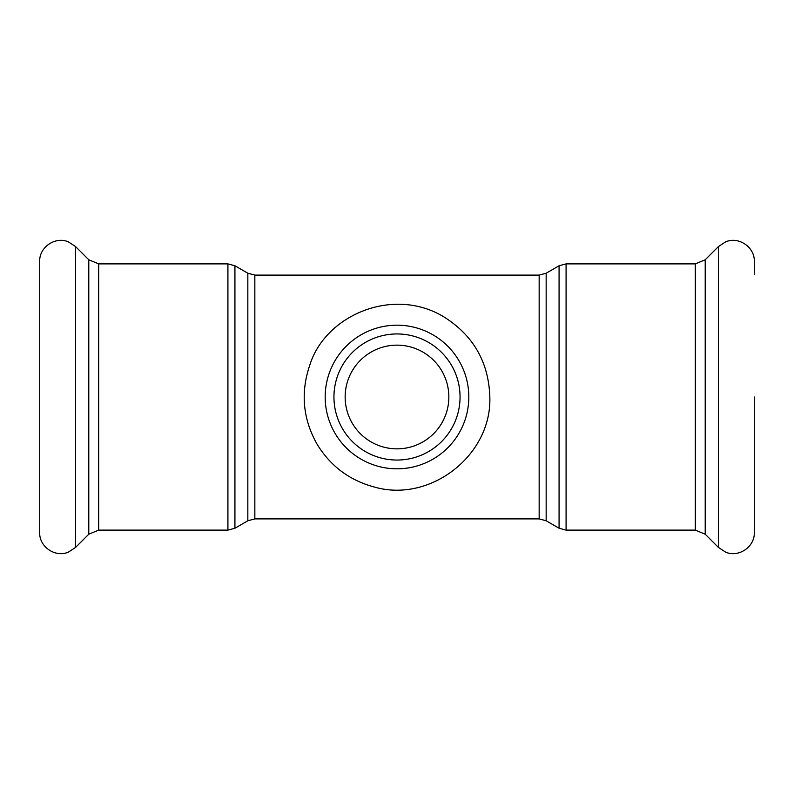 <?xml version="1.0" encoding="UTF-8"?>
<svg xmlns="http://www.w3.org/2000/svg" width="794" height="794" viewBox="0 0 794 794"><rect width="100%" height="100%" fill="white"/><g stroke="black" fill="none" stroke-linecap="round" stroke-linejoin="round"><path stroke-width="1.19" d="M397 448.848A51.848 51.848 0 0 0 441.901 371.076A51.848 51.848 0 0 0 352.099 371.076A51.848 51.848 0 0 0 397 448.848M460.054 397A63.054 63.054 0 0 1 365.478 451.607A63.054 63.054 0 0 1 365.478 342.393A63.054 63.054 0 0 1 460.054 397M754.3 397L754.3 532.566C754.876 546.808 738.668 557.854 725.627 552.138L718.421 547.423L718.421 246.577L725.627 241.862C738.668 236.146 754.876 247.192 754.3 261.434L754.3 274.396M39.7 397L39.7 532.566C39.124 546.808 55.332 557.854 68.373 552.138L75.579 547.423L75.579 246.577L68.373 241.862C55.332 236.146 39.124 247.192 39.7 261.434L39.7 397M254.844 275.101L247.837 273.225L247.837 520.775L254.844 518.899L254.844 275.101L539.156 275.101L539.156 518.899L546.163 520.775L546.163 273.225L559.075 265.762L559.075 528.238L566.082 530.114L566.082 263.886L695.306 263.886L695.306 530.114L705.211 534.213L718.421 547.423M247.837 520.775L234.925 528.238L234.925 265.762L247.837 273.225M227.918 530.114L98.694 530.114L98.694 263.886L227.918 263.886L227.918 530.114L234.925 528.238M468.807 397A71.807 71.807 0 0 1 361.091 459.19A71.807 71.807 0 0 1 361.091 334.81A71.807 71.807 0 0 1 468.807 397M695.306 263.886L705.211 259.787L705.211 534.213M98.694 263.886L88.789 259.787L88.789 534.213L75.579 547.423M254.844 518.899L539.156 518.899M539.156 275.101L546.163 273.225M546.163 520.775L559.075 528.238M559.075 265.762L566.082 263.886M566.082 530.114L695.306 530.114M227.918 263.886L234.925 265.762M489.829 397C491.913 455.399 429.961 503.456 373.914 486.911C349.33 480.211 330.393 465.989 317.104 444.253C302.921 419.123 300.44 392.891 309.66 365.558C324.954 315.129 393.417 285.9 444.253 317.104C473.522 335.703 488.717 362.332 489.829 397M705.211 259.787L718.421 246.577M88.789 259.787L75.579 246.577M98.694 530.114L88.789 534.213"/></g></svg>
